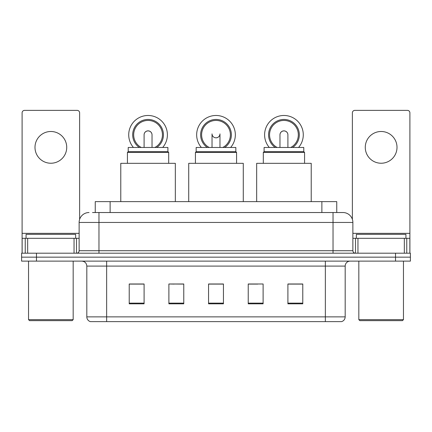 <?xml version="1.0" encoding="UTF-8"?>
<svg xmlns="http://www.w3.org/2000/svg" width="432" height="432" viewBox="0 0 432 432"><rect width="100%" height="100%" fill="white"/><g stroke="black" fill="none" stroke-linecap="round" stroke-linejoin="round"><path stroke-width="0.65" d="M174.204 284.089L168.89 283.991L168.89 303.826L183.767 303.826L183.767 283.991L168.89 283.991L183.767 284.089M95.251 212.528L95.251 201.62L336.749 201.62L336.749 212.528M92.745 212.528L339.482 212.528M92.518 212.528L98.966 212.528L98.966 222.448L79.126 222.448L79.126 250.717A2.479 2.479 0 0 1 76.648 253.195M89.046 212.528A9.92 9.92 0 0 0 79.126 222.448M342.954 212.528A9.92 9.92 0 0 1 352.874 222.448L333.034 222.448L333.034 212.528L342.803 212.528M352.874 222.448L352.874 250.717C353.02 252.218 353.846 253.049 355.352 253.195M36.477 253.195L21.6 253.195L21.6 257.159L36.477 257.159L21.6 257.159L21.6 261.128L36.477 261.128L36.477 257.159L395.523 257.159L36.477 257.159L36.477 253.195L395.523 253.195L395.523 257.159L410.4 257.159L395.523 257.159L395.523 261.128L36.477 261.128M395.523 261.128L410.4 261.128L410.4 253.195L395.523 253.195M345.184 316.872C345.049 319.248 343.861 320.836 341.615 321.629L325.35 321.629L325.35 316.872L345.184 316.872L345.184 266.09A4.957 4.957 0 0 1 350.147 261.128M325.35 321.629L90.385 321.629A4.957 4.957 0 0 1 86.816 316.872L86.816 266.09C86.519 263.077 84.866 261.425 81.853 261.128M302.783 303.826L302.783 283.991L287.906 283.991L287.906 303.826L302.783 303.826M263.11 303.826L263.11 283.991L248.233 283.991L248.233 303.826L263.11 303.826M144.094 303.826L144.094 283.991L129.217 283.991L129.217 303.826L144.094 303.826M223.441 303.826L223.441 283.991L208.559 283.991L208.559 303.826L223.441 303.826M86.816 316.872L106.65 316.872L106.65 321.629L99.943 321.629M316.429 321.629L115.571 321.629M248.233 284.089L257.796 284.089M223.441 284.089L208.559 284.089M144.094 284.089L129.217 284.089M302.783 284.089L287.906 284.089M50.857 131.495A15.871 15.871 0 0 0 34.992 147.366A15.871 15.871 0 0 0 50.857 163.237A15.871 15.871 0 0 0 66.728 147.366A15.871 15.871 0 0 0 50.857 131.495M74.045 253.195L74.045 238.318L27.675 238.318L27.675 253.195M79.623 219.348L79.623 112.849A2.479 2.479 0 0 0 77.144 110.371L24.575 110.371A2.479 2.479 0 0 0 22.097 112.849L22.097 238.318L27.675 238.318M74.045 238.318L79.126 238.318M22.097 253.195L22.097 238.318M72.182 320.641L29.533 320.641L28.544 319.648L73.175 319.648L72.182 320.641M28.544 261.128L28.544 319.648M73.175 261.128L73.175 319.648M75.654 238.318L75.654 234.349L26.066 234.349L26.066 238.318M235.834 151.681L196.166 151.681L196.166 147.463L235.834 147.463L235.834 151.681L236.579 152.426L195.421 152.426L195.421 163.334M236.579 152.426L236.579 163.334M196.166 151.681L195.421 152.426M243.275 201.62L243.275 163.334L188.725 163.334L188.725 201.62M212.063 134.347A3.969 3.969 0 0 0 219.937 134.347A3.969 3.969 0 0 1 216 137.846M201.366 147.463A19.343 19.343 0 0 1 216 115.479A19.343 19.343 0 0 1 230.634 147.463M222.847 147.463A14.38 14.38 0 0 0 216 120.436A14.38 14.38 0 0 0 209.153 147.463M224.743 147.463A15.374 15.374 0 0 0 216 119.443A15.374 15.374 0 0 0 207.257 147.463M128.223 151.632L167.897 151.632L167.897 147.463L128.223 147.463L128.223 151.632L127.429 152.426L168.691 152.426L167.897 151.632M168.691 163.334L168.691 152.426M127.429 163.334L127.429 152.426M175.333 201.62L175.333 163.334L120.782 163.334L120.782 201.62M144.094 134.843A3.969 3.969 0 0 1 148.057 130.901A3.969 3.969 0 0 0 144.094 134.843M148.057 130.901A3.969 3.969 0 0 1 152.026 134.843A3.969 3.969 0 0 0 148.057 130.901A3.969 3.969 0 0 1 152.026 134.843A3.969 3.969 0 0 0 148.057 130.901M133.423 147.463A19.343 19.343 0 0 1 148.057 115.479A19.343 19.343 0 0 1 162.691 147.463M154.91 147.463A14.38 14.38 0 0 0 148.057 120.436A14.38 14.38 0 0 0 141.21 147.463M156.8 147.463A15.374 15.374 0 0 0 148.057 119.443A15.374 15.374 0 0 0 139.315 147.463M144.094 134.816A3.969 3.969 0 0 1 148.057 130.853A3.969 3.969 0 0 1 152.026 134.816M264.103 151.632L303.777 151.632L303.777 147.463L264.103 147.463L264.103 151.632L263.309 152.426L304.571 152.426L303.777 151.632M304.571 163.334L304.571 152.426M263.309 163.334L263.309 152.426M311.218 201.62L311.218 163.334L256.667 163.334L256.667 201.62M279.974 134.843A3.969 3.969 0 0 1 283.943 130.901A3.969 3.969 0 0 0 279.974 134.843M283.943 130.901A3.969 3.969 0 0 1 287.906 134.843A3.969 3.969 0 0 0 283.943 130.901A3.969 3.969 0 0 1 287.906 134.843A3.969 3.969 0 0 0 283.943 130.901M269.309 147.463A19.343 19.343 0 0 1 283.943 115.479A19.343 19.343 0 0 1 298.577 147.463M290.79 147.463A14.38 14.38 0 0 0 283.943 120.436A14.38 14.38 0 0 0 277.09 147.463M292.685 147.463A15.374 15.374 0 0 0 283.943 119.443A15.374 15.374 0 0 0 275.2 147.463M279.974 134.816A3.969 3.969 0 0 1 283.943 130.853A3.969 3.969 0 0 1 287.906 134.816M381.143 131.495A15.871 15.871 0 0 0 365.272 147.366A15.871 15.871 0 0 0 381.143 163.237A15.871 15.871 0 0 0 397.008 147.366A15.871 15.871 0 0 0 381.143 131.495M404.325 253.195L404.325 238.318L357.955 238.318L357.955 253.195M409.903 253.195L409.903 238.318L409.903 253.195M404.325 238.318L409.903 238.318L409.903 112.849A2.479 2.479 0 0 0 407.425 110.371L354.856 110.371A2.479 2.479 0 0 0 352.377 112.849L352.377 219.348M352.874 238.318L357.955 238.318M402.467 320.641L359.818 320.641L358.825 319.648L403.456 319.648L402.467 320.641M358.825 261.128L358.825 319.648M403.456 261.128L403.456 319.648M405.934 238.318L405.934 234.349L356.346 234.349L356.346 238.318M110.128 212.528L110.128 201.62M321.872 212.528L321.872 201.62M98.966 253.195L98.966 250.717L352.874 250.717M79.126 250.717L98.966 250.717L98.966 222.448L333.034 222.448L333.034 253.195M325.35 261.128L325.35 266.09L86.816 266.09M345.184 266.09L325.35 266.09L325.35 316.872L106.65 316.872L106.65 261.128M223.441 303.14L208.559 303.14M183.767 303.14L168.89 303.14M144.094 303.14L129.217 303.14M263.11 303.14L248.233 303.14M302.783 303.14L287.906 303.14M79.126 233.356L22.097 233.356M76.486 238.318L76.486 253.195M22.135 238.318L22.135 253.195M25.234 253.195L25.234 238.318M409.903 233.356L352.874 233.356M409.865 253.195L409.865 238.318M406.766 238.318L406.766 253.195M355.514 253.195L355.514 238.318M212.031 147.463L212.031 133.877M219.969 147.463L219.969 133.877M144.094 147.463L144.094 134.87M152.026 147.463L152.026 134.87M279.974 147.463L279.974 134.87M287.906 147.463L287.906 134.87"/></g></svg>
